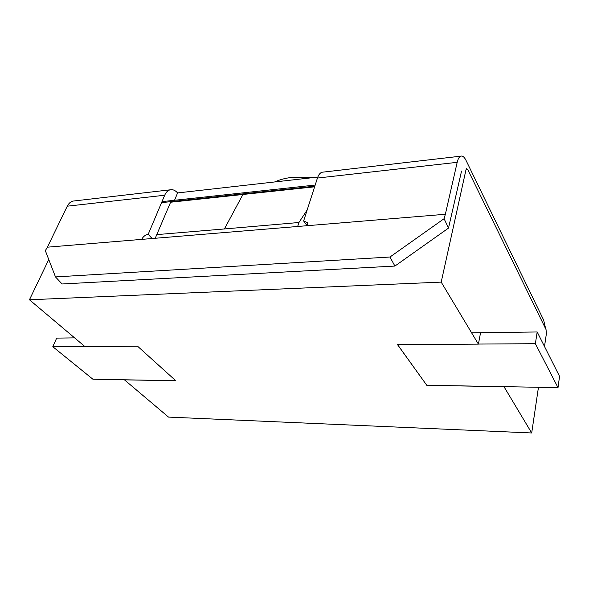 <?xml version="1.0" encoding="UTF-8"?>
<svg xmlns="http://www.w3.org/2000/svg" width="589" height="589" viewBox="0 0 589 589"><rect width="100%" height="100%" fill="white"/><g stroke="black" fill="none" stroke-linecap="round" stroke-linejoin="round"><path stroke-width="0.88" d="M480.55 332.77L478.401 344.138L441.198 282.116L465.951 169.927L466.665 168.675L467.688 169.485L546.032 329.568L546.408 333.565L544.494 346.487M503.963 386.649L531.698 432.974L168.52 417.093L124.389 379.787M531.698 432.974L538.456 387.275M441.198 282.116L29.45 299.772L48.769 259.543M170.604 202.233L156.77 234.613L224.409 228.952L242.918 194.488L170.781 202.211M242.918 194.488L314.622 186.809M156.77 234.613L155.253 238.265M307.171 209.971L298.947 222.502L297.651 226.485M298.947 222.502L224.409 228.952M478.401 344.138L397.516 344.631L426.811 385.324L397.582 344.631M503.948 386.723L426.811 385.324M124.367 379.846L175.824 380.774L137.598 346.244L84.919 346.568L29.45 299.772M544.516 346.523L545.664 338.587M545.708 328.905L543.632 320.026L465.995 160.326C464.331 157.005 462.593 155.614 460.775 156.166L322.014 172.238C320.048 172.879 318.524 174.815 317.442 178.047L303.629 220.963L307.443 222.649L307.576 225.661L445.35 214.271L457.189 162.328C458.014 158.846 459.214 156.792 460.775 156.166M538.007 390.301L538.53 387.275M317.788 177.083L177.583 192.934C175.242 190.284 172.739 189.246 170.081 189.835C167.784 190.475 165.995 192.272 164.699 195.231L148.192 234.319L152.124 238.523M148.192 234.319C145.343 234.834 143.179 236.52 141.706 239.384L47.392 247.181L67.271 206.187C68.67 203.411 70.592 201.71 73.036 201.077L74.693 200.886M177.583 192.934L174.543 200.275M461.54 171.075L448.501 228.098L394.902 266.066L62.081 283.979L55.491 276.918L45.331 250.656L47.392 247.181M323.339 172.084L322.014 172.238M55.491 276.918L389.955 257.025L444.091 218.696L445.35 214.271M141.706 239.384L307.576 225.661M389.955 257.025L394.902 266.066M444.091 218.696L448.501 228.098M303.629 220.963L307.075 225.705M74.619 337.88L56.677 338.108L52.789 346.707L92.885 379.213L175.758 380.715M52.789 346.707L84.845 346.509M426.826 385.258L558.011 387.628L559.55 376.356L537.183 331.975L471.605 332.814M558.011 387.628L535.379 343.704L537.183 331.975M535.379 343.704L478.415 344.057M314.828 186.168L161.563 202.645M164.699 195.231L67.271 206.187M317.442 178.047L457.189 162.328M282.963 181.022L296.79 179.461M315.189 185.056L161.997 201.629M73.036 201.077L170.081 189.835M274.651 181.964C279.458 179.733 285.172 178.209 291.769 177.385L313.024 177.62"/></g></svg>

